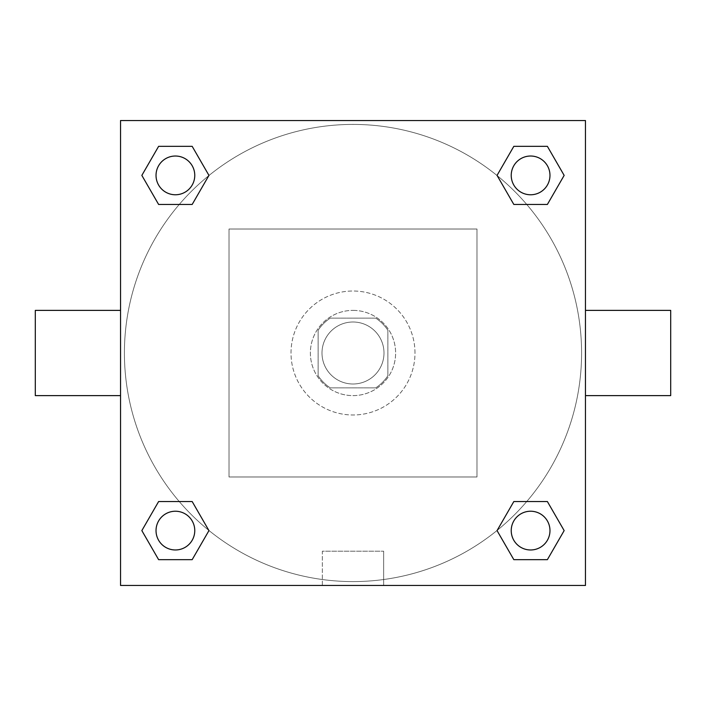 <?xml version="1.0" encoding="UTF-8"?>
<svg xmlns="http://www.w3.org/2000/svg" width="706" height="706" viewBox="0 0 706 706"><rect width="100%" height="100%" fill="white"/><g stroke="black" fill="none" stroke-linecap="round" stroke-linejoin="round"><path stroke-width="0.53" stroke-dasharray="3.53 2.65" d="M383.993 353A30.993 30.993 0 0 0 337.503 326.154A30.993 30.993 0 0 0 337.503 379.846A30.993 30.993 0 0 0 383.993 353A30.993 30.993 0 0 0 337.503 326.154A30.993 30.993 0 0 0 337.503 379.846A30.993 30.993 0 0 0 383.993 353M375.733 387.868L330.267 387.868A41.628 41.628 0 0 1 318.132 375.733L318.132 330.267A41.628 41.628 0 0 1 330.267 318.132L375.733 318.132A41.628 41.628 0 0 1 387.868 330.267L387.868 375.733A41.628 41.628 0 0 1 375.733 387.868L330.267 387.868A41.628 41.628 0 0 1 318.132 375.733L318.132 330.267A41.628 41.628 0 0 1 330.267 318.132L375.733 318.132A41.628 41.628 0 0 1 387.868 330.267L387.868 375.733A41.628 41.628 0 0 1 375.733 387.868M353 310.384A42.616 42.616 0 0 1 389.906 374.312A42.616 42.616 0 0 1 316.094 374.312A42.616 42.616 0 0 1 353 310.384A42.616 42.616 0 0 0 310.384 353A42.616 42.616 0 0 0 353 395.616A42.616 42.616 0 0 0 395.616 353A42.616 42.616 0 0 0 353 310.384M414.987 353A61.987 61.987 0 0 0 322.007 299.318A61.987 61.987 0 0 0 322.007 406.682A61.987 61.987 0 0 0 414.987 353A61.987 61.987 0 0 0 322.007 299.318A61.987 61.987 0 0 0 322.007 406.682A61.987 61.987 0 0 0 414.987 353M476.982 476.982L476.982 229.018L229.018 229.018L229.018 476.982L476.982 476.982L476.982 229.018L229.018 229.018L229.018 476.982L476.982 476.982M585.459 585.459L120.541 585.459L120.541 120.541L585.459 120.541L585.459 585.459L120.541 585.459L120.541 120.541L585.459 120.541L585.459 585.459L120.541 585.459L120.541 120.541L585.459 120.541L585.459 585.459M353 120.541L334.6 120.541L353 120.541M530.603 511.232A19.371 19.371 0 0 1 547.379 540.284A19.371 19.371 0 0 1 513.827 540.284A19.371 19.371 0 0 1 530.603 511.232A19.371 19.371 0 0 1 549.974 530.603A19.371 19.371 0 0 1 530.603 549.974A19.371 19.371 0 0 1 511.232 530.603A19.371 19.371 0 0 1 530.603 511.232M530.603 156.026A19.371 19.371 0 0 1 547.379 185.087A19.371 19.371 0 0 1 513.827 185.087A19.371 19.371 0 0 1 530.603 156.026A19.371 19.371 0 0 0 511.232 175.397A19.371 19.371 0 0 0 530.603 194.768A19.371 19.371 0 0 0 549.974 175.397A19.371 19.371 0 0 0 530.603 156.026M194.768 175.397A19.371 19.371 0 0 0 165.716 158.621A19.371 19.371 0 0 0 165.716 192.173A19.371 19.371 0 0 0 194.768 175.397A19.371 19.371 0 0 0 165.716 158.621A19.371 19.371 0 0 0 165.716 192.173A19.371 19.371 0 0 0 194.768 175.397A19.371 19.371 0 0 0 165.716 158.621A19.371 19.371 0 0 0 165.716 192.173A19.371 19.371 0 0 0 194.768 175.397M175.397 511.232A19.371 19.371 0 0 1 192.173 540.284A19.371 19.371 0 0 1 158.621 540.284A19.371 19.371 0 0 1 175.397 511.232A19.371 19.371 0 0 0 156.026 530.603A19.371 19.371 0 0 0 175.397 549.974A19.371 19.371 0 0 0 194.768 530.603A19.371 19.371 0 0 0 175.397 511.232M353 124.415A228.585 228.585 0 0 1 550.962 467.293A228.585 228.585 0 0 1 155.038 467.293A228.585 228.585 0 0 1 353 124.415A228.585 228.585 0 0 0 124.415 353A228.585 228.585 0 0 0 353 581.585A228.585 228.585 0 0 0 581.585 353A228.585 228.585 0 0 0 353 124.415M585.459 310.384L585.459 395.616L585.459 310.384M322.351 585.459L383.649 585.459L322.351 585.459L322.351 551.183L383.649 551.183L322.351 551.183L383.649 551.183L322.351 551.183L322.351 585.459L383.649 585.459L322.351 585.459M120.541 395.616L120.541 310.384L120.541 395.616M670.7 395.616L670.7 310.384M35.3 310.384L35.3 395.616M371.4 120.541L334.6 120.541L371.4 120.541M158.621 559.664L141.844 530.603L158.621 501.542L141.844 530.603L158.621 559.664M192.173 501.542L208.95 530.603L192.173 559.664L208.95 530.603L192.173 501.542M513.827 204.458L497.05 175.397L513.827 146.336L497.05 175.397L513.827 204.458M547.379 146.336L564.156 175.397L547.379 204.458L564.156 175.397L547.379 146.336M158.621 204.458L141.844 175.397L158.621 146.336L141.844 175.397L158.621 204.458M192.173 146.336L208.95 175.397L192.173 204.458L208.95 175.397L192.173 146.336M513.827 559.664L497.05 530.603L513.827 501.542L497.05 530.603L513.827 559.664M547.379 501.542L564.156 530.603L547.379 559.664L564.156 530.603L547.379 501.542M120.541 353L120.541 334.6L120.541 353M585.459 353L585.459 334.6L585.459 353M383.649 551.183L383.649 585.459L383.649 551.183M549.974 530.603A19.371 19.371 0 0 0 520.913 513.827A19.371 19.371 0 0 0 520.913 547.379A19.371 19.371 0 0 0 549.974 530.603M194.768 530.603A19.371 19.371 0 0 0 165.716 513.827A19.371 19.371 0 0 0 165.716 547.379A19.371 19.371 0 0 0 194.768 530.603M549.974 175.397A19.371 19.371 0 0 0 520.913 158.621A19.371 19.371 0 0 0 520.913 192.173A19.371 19.371 0 0 0 549.974 175.397"/><path stroke-width="1.06" d="M585.459 310.384L670.7 310.384L670.7 395.616L585.459 395.616M120.541 395.616L35.3 395.616L35.3 310.384L120.541 310.384M120.541 120.541L585.459 120.541L585.459 585.459L120.541 585.459L120.541 120.541M158.621 501.542L192.173 501.542L208.95 530.603L192.173 559.664L158.621 559.664L141.844 530.603L158.621 501.542L192.173 501.542L158.621 501.542M513.827 146.336L547.379 146.336L564.156 175.397L547.379 204.458L513.827 204.458L497.05 175.397L513.827 146.336L547.379 146.336L513.827 146.336M158.621 146.336L192.173 146.336L208.95 175.397L192.173 204.458L158.621 204.458L141.844 175.397L158.621 146.336L192.173 146.336L158.621 146.336M513.827 501.542L547.379 501.542L564.156 530.603L547.379 559.664L513.827 559.664L497.05 530.603L513.827 501.542L547.379 501.542L513.827 501.542M547.379 559.664L513.827 559.664L547.379 559.664M549.974 530.603A19.371 19.371 0 0 0 520.913 513.827A19.371 19.371 0 0 0 520.913 547.379A19.371 19.371 0 0 0 549.974 530.603M192.173 559.664L158.621 559.664L192.173 559.664M194.768 530.603A19.371 19.371 0 0 0 165.716 513.827A19.371 19.371 0 0 0 165.716 547.379A19.371 19.371 0 0 0 194.768 530.603M547.379 204.458L513.827 204.458L547.379 204.458M549.974 175.397A19.371 19.371 0 0 0 520.913 158.621A19.371 19.371 0 0 0 520.913 192.173A19.371 19.371 0 0 0 549.974 175.397M192.173 204.458L158.621 204.458L192.173 204.458M194.768 175.397A19.371 19.371 0 0 0 165.716 158.621A19.371 19.371 0 0 0 165.716 192.173A19.371 19.371 0 0 0 194.768 175.397"/></g></svg>
